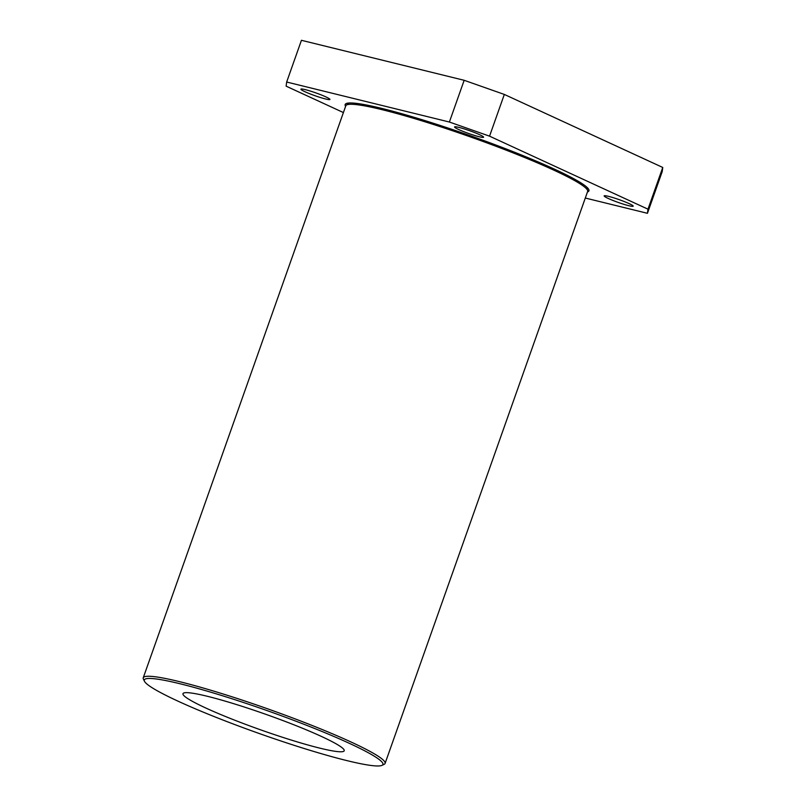 <?xml version="1.0" encoding="UTF-8"?>
<svg xmlns="http://www.w3.org/2000/svg" width="806" height="806" viewBox="0 0 806 806"><rect width="100%" height="100%" fill="white"/><g stroke="black" fill="none" stroke-linecap="round" stroke-linejoin="round"><path stroke-width="1.21" d="M349.129 743.233A126.562 12.11 -160.5 0 0 215.222 693.523A126.562 12.11 -160.5 0 0 144.455 681.251A126.562 12.11 -160.5 0 0 178.066 701.19A126.562 12.11 -160.5 0 0 301.253 747.595A126.562 12.11 -160.5 0 0 381.963 765.368A126.562 12.11 -160.5 0 0 349.129 743.233M144.455 681.251L143.408 679.095A128.275 12.271 19.5 0 1 143.246 677.786A128.275 12.271 19.5 0 1 220.512 693.18A128.275 12.271 19.5 0 1 350.852 741.913A128.275 12.271 19.5 0 1 385.087 763.423A128.275 12.271 19.5 0 1 384.13 764.34L381.963 765.368M349.441 102.977A127.247 12.171 -160.5 0 0 347.436 104.226L347.275 104.699M587.453 191.959A129.303 12.372 -160.5 0 0 588.934 190.831A129.303 12.372 -160.5 0 0 554.437 169.149A129.303 12.372 -160.5 0 0 423.059 120.023A129.303 12.372 -160.5 0 0 345.159 104.508A129.303 12.372 -160.5 0 0 345.613 106.311M587.695 191.022A129.303 12.372 -160.5 0 0 589.005 190.317M305.021 91.753A15.395 1.471 -160.5 0 0 320.667 97.597A15.395 1.471 -160.5 0 0 329.936 99.45A15.395 1.471 -160.5 0 0 325.825 96.871A15.395 1.471 -160.5 0 0 310.189 91.018A15.395 1.471 -160.5 0 0 300.91 89.174A15.395 1.471 -160.5 0 0 305.021 91.753M608.278 198.467A15.395 1.471 -160.5 0 0 623.915 204.321A15.395 1.471 -160.5 0 0 633.184 206.165A15.395 1.471 -160.5 0 0 629.083 203.586A15.395 1.471 -160.5 0 0 613.437 197.742A15.395 1.471 -160.5 0 0 604.168 195.888A15.395 1.471 -160.5 0 0 608.278 198.467M458.674 129.524A15.395 1.471 -160.5 0 0 474.321 135.368A15.395 1.471 -160.5 0 0 483.59 137.211A15.395 1.471 -160.5 0 0 479.479 134.632A15.395 1.471 -160.5 0 0 463.843 128.789A15.395 1.471 -160.5 0 0 454.574 126.935A15.395 1.471 -160.5 0 0 458.674 129.524M205.802 708.011A85.517 8.181 -160.5 0 0 292.689 740.502A85.517 8.181 -160.5 0 0 344.212 750.759A85.517 8.181 -160.5 0 0 321.393 736.422A85.517 8.181 -160.5 0 0 234.496 703.93A85.517 8.181 -160.5 0 0 182.982 693.664A85.517 8.181 -160.5 0 0 205.802 708.011M385.087 763.423L587.634 191.455A128.275 12.271 -160.5 0 0 553.4 169.945A128.275 12.271 -160.5 0 0 423.059 121.202A128.275 12.271 -160.5 0 0 345.794 105.808L143.246 677.786M585.297 198.034L647.44 213.308L662.22 171.587L662.754 167.457L504.324 94.433L464.165 80.298L301.434 40.3L286.664 82.031L286.12 86.161L343.406 112.558M647.44 213.308L647.984 209.177L489.554 136.164L449.385 122.028L286.664 82.031M647.984 209.177L662.754 167.457M489.554 136.164L504.324 94.433M449.385 122.028L464.165 80.298M345.442 104.065A129.303 12.372 -160.5 0 0 346.006 105.435M587.181 189.652L587.342 189.188A127.247 12.171 -160.5 0 0 586.577 186.952"/></g></svg>
